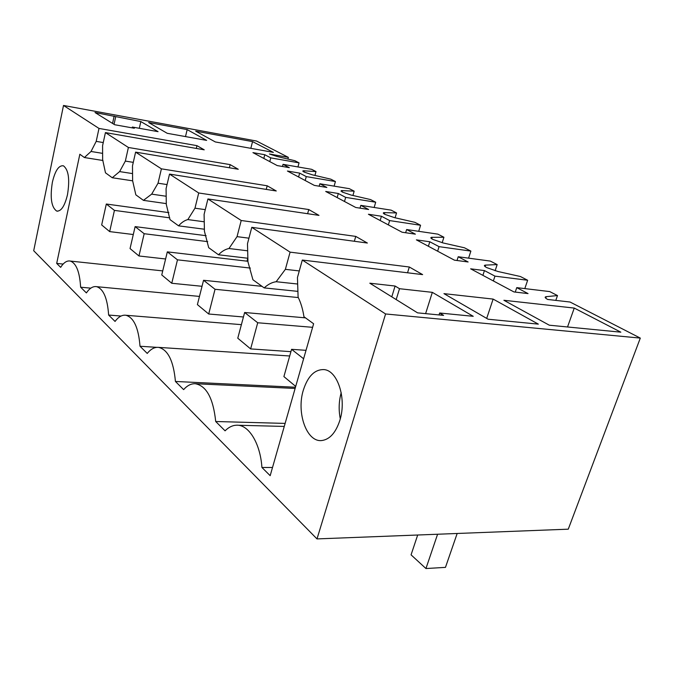 <?xml version="1.0" encoding="UTF-8"?>
<svg xmlns="http://www.w3.org/2000/svg" width="674" height="674" viewBox="0 0 674 674"><rect width="100%" height="100%" fill="white"/><g stroke="black" fill="none" stroke-linecap="round" stroke-linejoin="round"><path stroke-width="1.01" d="M335.416 181.533L306.266 176.596L299.652 173.117L287.427 171.028L314.345 185.401L326.848 187.456L319.855 183.766L349.317 188.669L354.162 191.155L341.263 190.59L342.207 192.039L351.213 195.081L370.574 199.588L375.696 202.217L345.669 197.381L338.314 193.505L325.702 191.458L355.72 207.474L368.611 209.488L360.809 205.376L391.156 210.153L396.548 212.925L383.818 212.655C382.857 212.891 383.228 213.464 384.93 214.383L394.585 217.66L414.847 222.319L420.568 225.259L389.648 220.583L381.425 216.244L368.417 214.256L402.092 232.227L415.378 234.156L406.624 229.539L437.864 234.139L443.905 237.24L431.47 237.332C430.29 237.602 430.737 238.284 432.792 239.396L443.189 242.969L464.445 247.788L470.873 251.09L439.052 246.65L429.793 241.764L416.389 239.86L454.428 260.164L468.118 261.975L458.21 256.752L490.343 261.091L497.168 264.587L485.17 265.126C483.73 265.43 484.261 266.264 486.771 267.62L498.035 271.521L520.37 276.509L527.649 280.249L494.96 276.138L484.446 270.594L470.646 268.816L513.967 291.943L528.045 293.586L516.756 287.63L549.748 291.589L557.491 295.574L546.151 296.67C544.457 296.973 544.971 297.908 547.676 299.458L570.061 302.028L640.3 338.095L568.266 529.174L316.999 538.914L33.7 250.728L63.508 105.464L256.55 141.035L288.346 157.362L269.432 153.992L277.107 156.503L294.875 160.715L299.054 162.864L270.763 157.876L264.789 154.725L252.935 152.619L277.216 165.577L289.331 167.666L283.029 164.346L311.624 169.317L316.005 171.567L303.03 170.758L303.839 171.98L312.273 174.802L330.799 179.166L335.416 181.533L334.119 186.142M354.162 191.155L352.923 195.477M375.696 202.217L374.154 207.474M396.548 212.925L395.099 217.778M420.568 225.259L418.706 231.317M443.905 237.24L442.186 242.724M470.873 251.09L468.59 258.15M497.168 264.587L495.112 270.779M527.649 280.249L524.81 288.598M557.491 295.574L555.806 300.393M288.346 157.362L287.891 159.056M299.054 162.864L297.95 166.941M316.005 171.567L314.935 175.434M63.508 105.464L98.994 128.431L196.951 145.66L204.239 149.822L105.43 132.593L128.397 147.471L230.154 164.625L238.259 169.258L135.6 152.13L161.406 168.837L267.19 185.788L276.256 190.978L169.528 174.094L198.712 192.983L308.759 209.547L318.987 215.385L207.929 198.956L241.216 220.499L355.754 236.397L367.372 243.036L251.781 227.34L290.09 252.143L409.32 267.005L422.632 274.613L302.306 260.046L385.587 313.966L640.3 338.095M187.17 129.602L148.651 122.533L167.245 133.309L206.632 140.386L187.17 129.602L185.502 136.586M493.124 299.088L538.332 324.127L488.111 319.223L443.947 293.637L493.124 299.088L486.687 318.406M399.514 288.708L432.329 292.348L473.232 316.308L439.659 313.006L443.593 315.381L417.56 312.854L369.815 283.198L395.09 286.037L399.514 288.708L396.186 299.576M620.838 332.172L549.293 325.197L503.882 300.275L574.256 308.077L620.838 332.172M252.548 141.607L273.358 152.375L215.351 141.953L195.704 131.169L252.548 141.607L250.829 148.322M114.647 124.724L95.009 112.524L140.832 121.564L158.061 131.657L132.331 127.041L134.337 128.254L114.647 124.724M283.029 164.346L282.457 166.478M270.763 157.876L269.777 161.608M272.515 467.495L261.925 467.47C260.29 443.003 248.479 424.317 236.422 425.21C232.387 425.387 228.604 427.257 225.074 430.829L215.705 421.511L285.127 423.407M102.962 160.496L84.385 157.531L79.844 154.236L56.692 263.399L60.66 267.351C63.769 262.498 66.987 260.408 70.323 261.074C76.246 263.205 79.684 271.917 80.636 287.2L86.382 292.92C89.659 288.143 93.088 286.062 96.652 286.677C103.467 288.91 107.461 298.363 108.632 315.044L115.06 321.431C118.498 316.797 122.12 314.741 125.928 315.264C133.848 317.547 138.541 327.876 140.015 346.251L147.244 353.437C150.816 349.022 154.599 347 158.601 347.38C167.944 349.612 173.555 360.978 175.425 381.467L183.623 389.614C187.254 385.528 191.121 383.565 195.233 383.717C206.438 385.73 213.262 398.326 215.705 421.511M84.385 157.531L91.032 151.473L96.205 141.372L103.257 142.568M98.994 128.431L96.205 141.372M316.999 538.914L385.587 313.966M302.306 260.046L297.453 277.511L298.102 297.141C300.865 302.727 302.811 309.256 303.949 316.746L313.621 323.764L270.173 475.676L261.925 467.47M67.467 194.778C64.696 206.143 61.098 211.569 56.675 211.055C51.367 207.289 49.927 197.693 52.37 182.275C55.133 170.632 58.815 165.147 63.423 165.812C68.596 169.764 69.944 179.419 67.467 194.778M339.822 420.458C335.753 432.75 329.746 439.44 321.818 440.535C306.678 442.489 296.223 412.69 303.317 390.212C307.757 376.353 314.564 369.478 323.747 369.588C337.497 370.077 346.916 398.696 339.822 420.458M264.789 154.725L263.82 158.432M196.951 145.66L196.286 148.432M105.43 132.593L102.583 145.685L102.642 159.637L105.481 172.822L112.255 177.742L119.627 171.592L125.347 161.086L133.284 162.367M128.397 147.471L125.347 161.086M114.167 116.046L112.55 123.426M115.667 116.956L114.041 124.353M140.832 121.564L139.316 128.287M132.331 127.041L132.146 127.858M91.032 151.473L102.617 153.369M56.692 263.399L63.145 264.073M90.813 288.152L80.636 287.2M112.255 177.742L132.66 180.834M516.756 287.63L515.248 292.095M494.96 276.138L493.368 280.948M251.781 227.34L247.484 243.71L247.956 261.866L252.927 279.744L264.166 287.899C267.982 284.369 271.984 282.305 276.172 281.715L285.372 269.339L299.281 270.931M290.09 252.143L285.372 269.339M407.543 272.785L409.32 267.005M484.446 270.594L482.887 275.354M395.09 286.037L391.788 296.846M432.329 292.348L425.606 313.637M439.659 313.006L439.035 314.943M341.196 392.647C338.845 401.274 338.542 409.994 340.294 418.798M574.256 308.077L567.533 326.974M276.172 281.715L297.664 284.024M297.908 291.37L264.166 287.899M247.021 261.167L247.796 258.243M135.6 152.13L132.483 165.914L132.618 180.725L135.845 194.845L143.444 200.355L166.284 203.607M230.154 164.625L229.362 167.775M119.627 171.592L132.551 173.597M121.034 316.047L108.632 315.044M143.444 200.355L151.675 194.137L158.036 183.202L167.042 184.575M161.406 168.837L158.036 183.202M319.855 183.766L319.181 186.192M299.652 173.117L298.599 176.992M306.266 176.596L305.196 180.514M169.528 174.094L166.082 188.644L166.301 204.424L169.991 219.606L178.585 225.841L204.391 229.227M267.19 185.788L266.238 189.386M151.675 194.137L166.183 196.252M156.781 347.346L140.015 346.251M178.585 225.841C181.55 222.487 184.634 220.398 187.844 219.581L194.98 208.19L205.275 209.648M198.712 192.983L194.98 208.19M360.809 205.376L360.009 208.148M338.314 193.505L337.168 197.575M345.669 197.381L344.498 201.492M207.929 198.956L204.104 214.366L204.433 231.249L208.696 247.678L218.486 254.772L247.863 258.252M308.759 209.547L307.614 213.709M187.844 219.581L204.247 221.797M295.465 387.238L175.425 381.467M218.486 254.772C221.83 251.326 225.327 249.237 228.975 248.512L237.037 236.641L248.933 238.183M241.216 220.499L237.037 236.641M406.624 229.539L405.647 232.741M381.425 216.244L380.161 220.524M389.648 220.583L388.359 224.897M355.754 236.397L354.339 241.267M228.975 248.512L247.67 250.804M458.21 256.752L457.014 260.509M429.793 241.764L428.394 246.263M439.052 246.65L437.628 251.2M106.315 204.02L101.673 224.948L109.668 231.603L114.428 210.389L106.315 204.02L168.854 212.63M114.428 210.389L169.781 217.854M109.668 231.603L133.292 234.527M135.12 226.616L130.048 248.563L138.962 255.977L144.169 233.709L135.12 226.616L206.134 235.698M144.169 233.709L207.702 241.637M138.962 255.977L165.602 258.984M167.321 251.865L161.752 274.941L171.752 283.265L177.481 259.835L167.321 251.865L247.939 261.276M177.481 259.835L250.366 268.075M171.752 283.265L202.032 286.298M203.548 280.283L197.398 304.606L208.696 314.008L215.04 289.289L203.548 280.283L262.017 286.34M215.04 289.289L298.304 297.563M208.696 314.008L243.432 316.982M244.628 312.5L237.779 338.213L250.635 348.913L257.712 322.762L244.628 312.5L305.482 317.858M257.712 322.762L312.61 327.32M250.635 348.913L290.924 351.659M303.612 358.762L291.581 349.326L306.03 350.328M291.581 349.326L283.897 376.589L295.701 386.413M457.166 533.488L445.463 567.373L425.943 568.536L411.064 554.845L417.686 535.013M437.586 534.246L425.943 568.536M304.421 170.716L304.041 172.089M546.294 296.653L545.763 298.186M485.668 265.084L485.162 266.643M342.089 191.98L342.493 190.54M384.416 214.096L384.854 212.596M431.781 238.815L432.261 237.282M302.862 171.348L303.03 170.758M162.729 270.897L70.323 261.074M57.753 211.198L56.675 211.055M546.151 296.67L545.654 298.085M485.17 265.126L484.774 266.323M284.26 426.431L237.939 425.243M199.47 296.417L96.652 286.677M341.069 191.298L341.263 190.59M241.393 324.649L125.928 315.264M383.573 213.498L383.818 212.655M289.702 355.99L158.601 347.38M431.158 238.335L431.47 237.332M295.119 388.451L195.233 383.717"/></g></svg>
